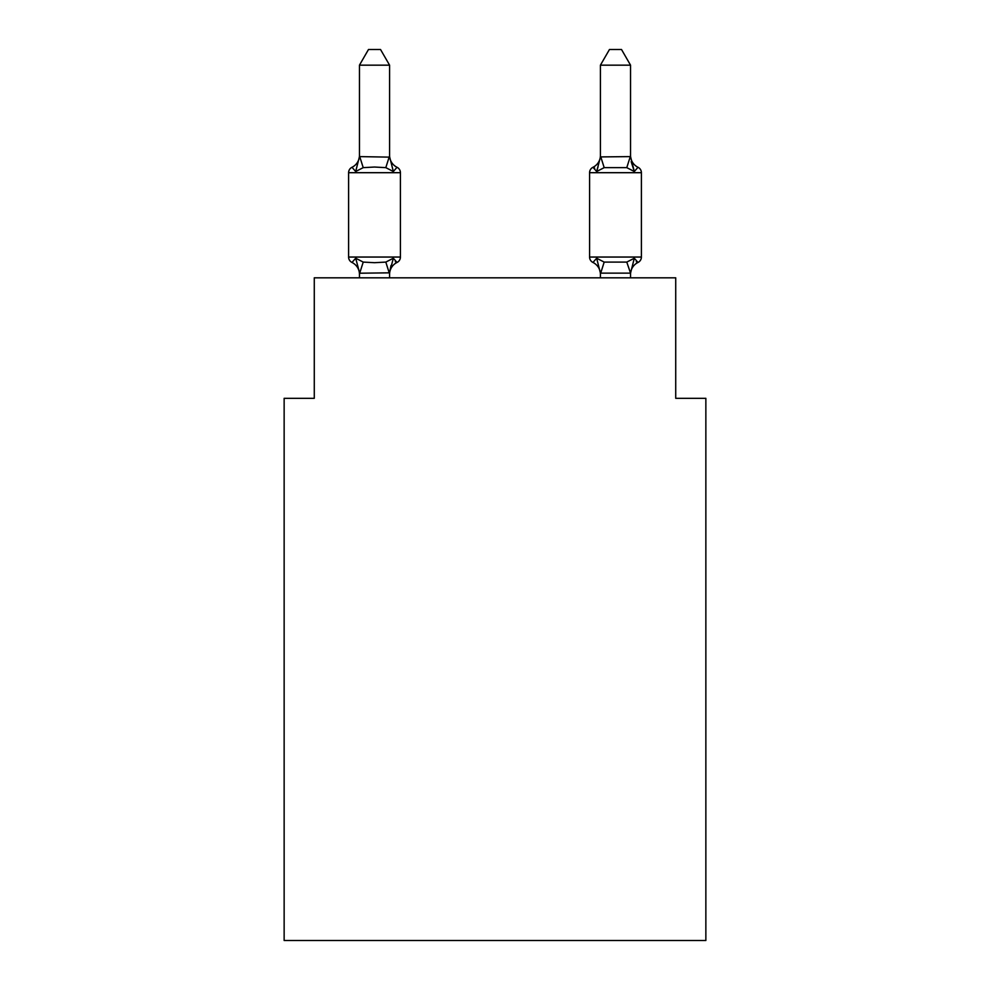<?xml version="1.0" encoding="UTF-8"?>
<svg xmlns="http://www.w3.org/2000/svg" width="990" height="990" viewBox="0 0 990 990"><rect width="100%" height="100%" fill="white"/><g stroke="black" fill="none" stroke-linecap="round" stroke-linejoin="round"><path stroke-width="1.49" d="M705.858 940.5L705.858 398.314L675.725 398.314L675.725 277.819L314.276 277.819L314.276 398.314L284.142 398.314L284.142 940.5L705.858 940.5M630.543 155.368L630.543 155.368A13.254 13.254 0 0 0 638.005 167.285L634.318 171.518L631.162 161.679L634.318 171.518L638.005 167.285L634.318 171.518L631.162 161.679L634.318 171.518L638.005 167.285L634.318 171.518L631.162 161.679L634.318 171.518L638.005 167.285L634.318 171.518L631.162 161.679L634.318 171.518L638.005 167.285L634.318 171.518L631.162 161.679L634.318 171.518L638.005 167.285L634.318 171.518L631.162 161.679L634.318 171.518L638.005 167.285L634.318 171.518L631.162 161.679L634.318 171.518L638.005 167.285L634.318 171.518L631.162 161.679L634.318 171.518L638.005 167.285L634.318 171.518L631.162 161.679L634.318 171.518L638.005 167.285L634.318 171.518L631.162 161.679L634.318 171.518L638.005 167.285L634.318 171.518L631.162 161.679L634.318 171.518L638.005 167.285L634.318 171.518L631.162 161.679L634.318 171.518L638.005 167.285L634.318 171.518L631.162 161.679L634.318 171.518L638.005 167.285L634.318 171.518L631.162 161.679L634.318 171.518L631.162 161.679L634.318 171.518L631.162 161.679L634.318 171.518L631.162 161.679L634.318 171.518L631.162 161.679L634.318 171.518L638.005 167.285A6.027 6.027 0 0 1 641.396 172.693L589.582 172.693A6.027 6.027 0 0 1 592.973 167.285A6.027 6.027 0 0 0 589.582 172.693L589.582 257.041A6.027 6.027 0 0 0 592.973 262.461L596.661 258.217L604.185 262.09L626.781 262.09L634.318 258.217L638.005 262.461A6.027 6.027 0 0 0 641.396 257.041A6.027 6.027 0 0 1 638.005 262.461L636.285 261.632L638.005 262.461A6.027 6.027 0 0 0 641.396 257.041A6.027 6.027 0 0 1 638.005 262.461A6.027 6.027 0 0 0 641.396 257.041A6.027 6.027 0 0 1 638.005 262.461L636.285 261.632L638.005 262.461A6.027 6.027 0 0 0 641.396 257.041A6.027 6.027 0 0 1 638.005 262.461A6.027 6.027 0 0 0 641.396 257.041A6.027 6.027 0 0 1 638.005 262.461L636.285 261.632L638.005 262.461A6.027 6.027 0 0 0 641.396 257.041A6.027 6.027 0 0 1 638.005 262.461A6.027 6.027 0 0 0 641.396 257.041A6.027 6.027 0 0 1 638.005 262.461L636.285 261.632L638.005 262.461A6.027 6.027 0 0 0 641.396 257.041A6.027 6.027 0 0 1 638.005 262.461A6.027 6.027 0 0 0 641.396 257.041A6.027 6.027 0 0 1 638.005 262.461L636.285 261.632L638.005 262.461A6.027 6.027 0 0 0 641.396 257.041A6.027 6.027 0 0 1 638.005 262.461A6.027 6.027 0 0 0 641.396 257.041A6.027 6.027 0 0 1 638.005 262.461L636.285 261.632L638.005 262.461A6.027 6.027 0 0 0 641.396 257.041A6.027 6.027 0 0 1 638.005 262.461A6.027 6.027 0 0 0 641.396 257.041A6.027 6.027 0 0 1 638.005 262.461L636.285 261.632L638.005 262.461A6.027 6.027 0 0 0 641.396 257.041A6.027 6.027 0 0 1 638.005 262.461A6.027 6.027 0 0 0 641.396 257.041A6.027 6.027 0 0 1 638.005 262.461L636.285 261.632L638.005 262.461A6.027 6.027 0 0 0 641.396 257.041A6.027 6.027 0 0 1 638.005 262.461A6.027 6.027 0 0 0 641.396 257.041A6.027 6.027 0 0 1 638.005 262.461L636.285 261.632L638.005 262.461A6.027 6.027 0 0 0 641.396 257.041A6.027 6.027 0 0 1 638.005 262.461A6.027 6.027 0 0 0 641.396 257.041A6.027 6.027 0 0 1 638.005 262.461L636.285 261.632L638.005 262.461A6.027 6.027 0 0 0 641.396 257.041A6.027 6.027 0 0 1 638.005 262.461A6.027 6.027 0 0 0 641.396 257.041A6.027 6.027 0 0 1 638.005 262.461L636.285 261.632L638.005 262.461A6.027 6.027 0 0 0 641.396 257.041A6.027 6.027 0 0 1 638.005 262.461A6.027 6.027 0 0 0 641.396 257.041A6.027 6.027 0 0 1 638.005 262.461L636.285 261.632L638.005 262.461A6.027 6.027 0 0 0 641.396 257.041A6.027 6.027 0 0 1 638.005 262.461A6.027 6.027 0 0 0 641.396 257.041A6.027 6.027 0 0 1 638.005 262.461L636.285 261.632L638.005 262.461A6.027 6.027 0 0 0 641.396 257.041A6.027 6.027 0 0 1 638.005 262.461A6.027 6.027 0 0 0 641.396 257.041A6.027 6.027 0 0 1 638.005 262.461L636.285 261.632L638.005 262.461A6.027 6.027 0 0 0 641.396 257.041A6.027 6.027 0 0 1 638.005 262.461A6.027 6.027 0 0 0 641.396 257.041A6.027 6.027 0 0 1 638.005 262.461L636.285 261.632L638.005 262.461A6.027 6.027 0 0 0 641.396 257.041A6.027 6.027 0 0 1 638.005 262.461A6.027 6.027 0 0 0 641.396 257.041A6.027 6.027 0 0 1 638.005 262.461L636.285 261.632L638.005 262.461A6.027 6.027 0 0 0 641.396 257.041A6.027 6.027 0 0 1 638.005 262.461A6.027 6.027 0 0 0 641.396 257.041A6.027 6.027 0 0 1 638.005 262.461L634.318 258.217L638.005 262.461A6.027 6.027 0 0 0 641.396 257.041A6.027 6.027 0 0 1 638.005 262.461L636.285 261.632L638.005 262.461A6.027 6.027 0 0 0 641.396 257.041A6.027 6.027 0 0 1 638.005 262.461A6.027 6.027 0 0 0 641.396 257.041A6.027 6.027 0 0 1 638.005 262.461L636.285 261.632M600.423 156.915L630.543 156.606L634.318 171.518L626.781 167.644L604.185 167.644L596.661 171.518L592.973 167.285L594.681 168.102L592.973 167.285L594.681 168.102L592.973 167.285L594.681 168.102L592.973 167.285L594.681 168.102L592.973 167.285L594.681 168.102L592.973 167.285L594.681 168.102L592.973 167.285L594.681 168.102L592.973 167.285L594.681 168.102L592.973 167.285L594.681 168.102L592.973 167.285L594.681 168.102L592.973 167.285L594.681 168.102L592.973 167.285L594.681 168.102L592.973 167.285L594.681 168.102L592.973 167.285L594.681 168.102L592.973 167.285L594.681 168.102L592.973 167.285L594.681 168.102L592.973 167.285L594.681 168.102L592.973 167.285L594.681 168.102L592.973 167.285L596.661 171.518L592.973 167.285A6.027 6.027 0 0 0 589.582 172.693A6.027 6.027 0 0 1 592.973 167.285L596.661 171.518L592.973 167.285A6.027 6.027 0 0 0 589.582 172.693A6.027 6.027 0 0 1 592.973 167.285L596.661 171.518L592.973 167.285A6.027 6.027 0 0 0 589.582 172.693A6.027 6.027 0 0 1 592.973 167.285L596.661 171.518L592.973 167.285A6.027 6.027 0 0 0 589.582 172.693A6.027 6.027 0 0 1 592.973 167.285L596.661 171.518L592.973 167.285A6.027 6.027 0 0 0 589.582 172.693A6.027 6.027 0 0 1 592.973 167.285L596.661 171.518L592.973 167.285A6.027 6.027 0 0 0 589.582 172.693A6.027 6.027 0 0 1 592.973 167.285L596.661 171.518L592.973 167.285A6.027 6.027 0 0 0 589.582 172.693A6.027 6.027 0 0 1 592.973 167.285L596.661 171.518L592.973 167.285A6.027 6.027 0 0 0 589.582 172.693A6.027 6.027 0 0 1 592.973 167.285L596.661 171.518L592.973 167.285A6.027 6.027 0 0 0 589.582 172.693A6.027 6.027 0 0 1 592.973 167.285L596.661 171.518L592.973 167.285A6.027 6.027 0 0 0 589.582 172.693A6.027 6.027 0 0 1 592.973 167.285L596.661 171.518L592.973 167.285A6.027 6.027 0 0 0 589.582 172.693A6.027 6.027 0 0 1 592.973 167.285L596.661 171.518L592.973 167.285A6.027 6.027 0 0 0 589.582 172.693A6.027 6.027 0 0 1 592.973 167.285L596.661 171.518L592.973 167.285A6.027 6.027 0 0 0 589.582 172.693A6.027 6.027 0 0 1 592.973 167.285L596.661 171.518L592.973 167.285A6.027 6.027 0 0 0 589.582 172.693A6.027 6.027 0 0 1 592.973 167.285L596.661 171.518L592.973 167.285A6.027 6.027 0 0 0 589.582 172.693A6.027 6.027 0 0 1 592.973 167.285L596.661 171.518L592.973 167.285A6.027 6.027 0 0 0 589.582 172.693A6.027 6.027 0 0 1 592.973 167.285L596.661 171.518L592.973 167.285A6.027 6.027 0 0 0 589.582 172.693A6.027 6.027 0 0 1 592.973 167.285L596.661 171.518L592.973 167.285A6.027 6.027 0 0 0 589.582 172.693A6.027 6.027 0 0 1 592.973 167.285L596.661 171.518L598.059 166.753M630.543 277.819L630.543 273.141L600.423 273.141L596.661 258.217L592.973 262.461A13.254 13.254 0 0 1 600.423 274.379A13.254 13.254 0 0 0 592.973 262.461A13.254 13.254 0 0 1 600.423 274.379A13.254 13.254 0 0 0 592.973 262.461L596.661 258.217L592.973 262.461A13.254 13.254 0 0 1 600.423 274.379A13.254 13.254 0 0 0 592.973 262.461A13.254 13.254 0 0 1 600.423 274.379A13.254 13.254 0 0 0 592.973 262.461A13.254 13.254 0 0 1 600.423 274.379A13.254 13.254 0 0 0 592.973 262.461L596.661 258.217L592.973 262.461A13.254 13.254 0 0 1 600.423 274.379A13.254 13.254 0 0 0 592.973 262.461A13.254 13.254 0 0 1 600.423 274.379A13.254 13.254 0 0 0 592.973 262.461A13.254 13.254 0 0 1 600.423 274.379A13.254 13.254 0 0 0 592.973 262.461L596.661 258.217L592.973 262.461A13.254 13.254 0 0 1 600.423 274.379A13.254 13.254 0 0 0 592.973 262.461A13.254 13.254 0 0 1 600.423 274.379A13.254 13.254 0 0 0 592.973 262.461L596.661 258.217L592.973 262.461A13.254 13.254 0 0 1 600.423 274.379A13.254 13.254 0 0 0 592.973 262.461L596.661 258.217L592.973 262.461A13.254 13.254 0 0 1 600.423 274.379A13.254 13.254 0 0 0 592.973 262.461A13.254 13.254 0 0 1 600.423 274.379A13.254 13.254 0 0 0 592.973 262.461L596.661 258.217L592.973 262.461A13.254 13.254 0 0 1 600.423 274.379A13.254 13.254 0 0 0 592.973 262.461L596.661 258.217L592.973 262.461A13.254 13.254 0 0 1 600.423 274.379A13.254 13.254 0 0 0 592.973 262.461L596.661 258.217L592.973 262.461A13.254 13.254 0 0 1 600.423 274.379A13.254 13.254 0 0 0 592.973 262.461L596.661 258.217L592.973 262.461A13.254 13.254 0 0 1 600.423 274.379A13.254 13.254 0 0 0 592.973 262.461L596.661 258.217L592.973 262.461A13.254 13.254 0 0 1 600.423 274.379A13.254 13.254 0 0 0 592.973 262.461L596.661 258.217L592.973 262.461A13.254 13.254 0 0 1 600.423 274.379M630.543 274.379L630.543 274.379A13.254 13.254 0 0 1 638.005 262.461A6.027 6.027 0 0 0 641.396 257.041A6.027 6.027 0 0 1 638.005 262.461L634.318 258.217L638.005 262.461M600.423 155.368L600.423 155.368A13.254 13.254 0 0 1 592.973 167.285M389.577 272.832L359.692 273.215L355.682 258.217L351.995 262.461A6.027 6.027 0 0 1 348.604 257.041A6.027 6.027 0 0 0 351.995 262.461L355.682 258.217L351.995 262.461A6.027 6.027 0 0 1 348.604 257.041A6.027 6.027 0 0 0 351.995 262.461A6.027 6.027 0 0 1 348.604 257.041A6.027 6.027 0 0 0 351.995 262.461L355.682 258.217L351.995 262.461A6.027 6.027 0 0 1 348.604 257.041A6.027 6.027 0 0 0 351.995 262.461L355.682 258.217L351.995 262.461A6.027 6.027 0 0 1 348.604 257.041A6.027 6.027 0 0 0 351.995 262.461L355.682 258.217L351.995 262.461A6.027 6.027 0 0 1 348.604 257.041A6.027 6.027 0 0 0 351.995 262.461A6.027 6.027 0 0 1 348.604 257.041A6.027 6.027 0 0 0 351.995 262.461L355.682 258.217L351.995 262.461A6.027 6.027 0 0 1 348.604 257.041A6.027 6.027 0 0 0 351.995 262.461L355.682 258.217L351.995 262.461A6.027 6.027 0 0 1 348.604 257.041A6.027 6.027 0 0 0 351.995 262.461A6.027 6.027 0 0 1 348.604 257.041A6.027 6.027 0 0 0 351.995 262.461A6.027 6.027 0 0 1 348.604 257.041A6.027 6.027 0 0 0 351.995 262.461L355.682 258.217L351.995 262.461A6.027 6.027 0 0 1 348.604 257.041A6.027 6.027 0 0 0 351.995 262.461L355.682 258.217L351.995 262.461A6.027 6.027 0 0 1 348.604 257.041A6.027 6.027 0 0 0 351.995 262.461A6.027 6.027 0 0 1 348.604 257.041A6.027 6.027 0 0 0 351.995 262.461A6.027 6.027 0 0 1 348.604 257.041A6.027 6.027 0 0 0 351.995 262.461L355.682 258.217L351.995 262.461A6.027 6.027 0 0 1 348.604 257.041A6.027 6.027 0 0 0 351.995 262.461L355.682 258.217L351.995 262.461A6.027 6.027 0 0 1 348.604 257.041A6.027 6.027 0 0 0 351.995 262.461A6.027 6.027 0 0 1 348.604 257.041A6.027 6.027 0 0 0 351.995 262.461L355.682 258.217L351.995 262.461A6.027 6.027 0 0 1 348.604 257.041A6.027 6.027 0 0 0 351.995 262.461L355.682 258.217L351.995 262.461A6.027 6.027 0 0 1 348.604 257.041A6.027 6.027 0 0 0 351.995 262.461L355.682 258.217L351.995 262.461A6.027 6.027 0 0 1 348.604 257.041A6.027 6.027 0 0 0 351.995 262.461A6.027 6.027 0 0 1 348.604 257.041A6.027 6.027 0 0 0 351.995 262.461L355.682 258.217L351.995 262.461A6.027 6.027 0 0 1 348.604 257.041A6.027 6.027 0 0 0 351.995 262.461L355.682 258.217L351.995 262.461A6.027 6.027 0 0 1 348.604 257.041A6.027 6.027 0 0 0 351.995 262.461A6.027 6.027 0 0 1 348.604 257.041A6.027 6.027 0 0 0 351.995 262.461A6.027 6.027 0 0 1 348.604 257.041A6.027 6.027 0 0 0 351.995 262.461L355.682 258.217L351.995 262.461A6.027 6.027 0 0 1 348.604 257.041A6.027 6.027 0 0 0 351.995 262.461L355.682 258.217L351.995 262.461A6.027 6.027 0 0 1 348.604 257.041A6.027 6.027 0 0 0 351.995 262.461A6.027 6.027 0 0 1 348.604 257.041A6.027 6.027 0 0 0 351.995 262.461A6.027 6.027 0 0 1 348.604 257.041A6.027 6.027 0 0 0 351.995 262.461L355.682 258.217L351.995 262.461A6.027 6.027 0 0 1 348.604 257.041A6.027 6.027 0 0 0 351.995 262.461L355.682 258.217L351.995 262.461A6.027 6.027 0 0 1 348.604 257.041A6.027 6.027 0 0 0 351.995 262.461A6.027 6.027 0 0 1 348.604 257.041A6.027 6.027 0 0 0 351.995 262.461L355.682 258.217L351.995 262.461A6.027 6.027 0 0 1 348.604 257.041A6.027 6.027 0 0 0 351.995 262.461L355.682 258.217L351.995 262.461A6.027 6.027 0 0 1 348.604 257.041A6.027 6.027 0 0 0 351.995 262.461L355.682 258.217L351.995 262.461A6.027 6.027 0 0 1 348.604 257.041A6.027 6.027 0 0 0 351.995 262.461A6.027 6.027 0 0 1 348.604 257.041A6.027 6.027 0 0 0 351.995 262.461L355.682 258.217L351.995 262.461L355.682 258.217L351.995 262.461L355.682 258.217L351.995 262.461L355.682 258.217L351.995 262.461L355.682 258.217L351.995 262.461L355.682 258.217L351.995 262.461L355.682 258.217L351.995 262.461L355.682 258.217L363.219 262.09L374.517 262.697L385.815 262.09L393.339 258.217L397.027 262.461L395.319 261.632L397.027 262.461A6.027 6.027 0 0 0 400.418 257.041L400.418 172.693A6.027 6.027 0 0 0 397.027 167.285A6.027 6.027 0 0 1 400.418 172.693A6.027 6.027 0 0 0 397.027 167.285A6.027 6.027 0 0 1 400.418 172.693A6.027 6.027 0 0 0 397.027 167.285L393.339 171.518L397.027 167.285A6.027 6.027 0 0 1 400.418 172.693A6.027 6.027 0 0 0 397.027 167.285A6.027 6.027 0 0 1 400.418 172.693A6.027 6.027 0 0 0 397.027 167.285A6.027 6.027 0 0 1 400.418 172.693A6.027 6.027 0 0 0 397.027 167.285A6.027 6.027 0 0 1 400.418 172.693A6.027 6.027 0 0 0 397.027 167.285L393.339 171.518L397.027 167.285A6.027 6.027 0 0 1 400.418 172.693A6.027 6.027 0 0 0 397.027 167.285A6.027 6.027 0 0 1 400.418 172.693A6.027 6.027 0 0 0 397.027 167.285A6.027 6.027 0 0 1 400.418 172.693A6.027 6.027 0 0 0 397.027 167.285L393.339 171.518L397.027 167.285A6.027 6.027 0 0 1 400.418 172.693A6.027 6.027 0 0 0 397.027 167.285L393.339 171.518L397.027 167.285A6.027 6.027 0 0 1 400.418 172.693A6.027 6.027 0 0 0 397.027 167.285A6.027 6.027 0 0 1 400.418 172.693A6.027 6.027 0 0 0 397.027 167.285A6.027 6.027 0 0 1 400.418 172.693A6.027 6.027 0 0 0 397.027 167.285L393.339 171.518L397.027 167.285A6.027 6.027 0 0 1 400.418 172.693A6.027 6.027 0 0 0 397.027 167.285L393.339 171.518L397.027 167.285A6.027 6.027 0 0 1 400.418 172.693A6.027 6.027 0 0 0 397.027 167.285A6.027 6.027 0 0 1 400.418 172.693A6.027 6.027 0 0 0 397.027 167.285A6.027 6.027 0 0 1 400.418 172.693A6.027 6.027 0 0 0 397.027 167.285L393.339 171.518L397.027 167.285A6.027 6.027 0 0 1 400.418 172.693A6.027 6.027 0 0 0 397.027 167.285A6.027 6.027 0 0 1 400.418 172.693A6.027 6.027 0 0 0 397.027 167.285A6.027 6.027 0 0 1 400.418 172.693A6.027 6.027 0 0 0 397.027 167.285A6.027 6.027 0 0 1 400.418 172.693A6.027 6.027 0 0 0 397.027 167.285L393.339 171.518L397.027 167.285A6.027 6.027 0 0 1 400.418 172.693A6.027 6.027 0 0 0 397.027 167.285A6.027 6.027 0 0 1 400.418 172.693A6.027 6.027 0 0 0 397.027 167.285A6.027 6.027 0 0 1 400.418 172.693A6.027 6.027 0 0 0 397.027 167.285L393.339 171.518L397.027 167.285A6.027 6.027 0 0 1 400.418 172.693A6.027 6.027 0 0 0 397.027 167.285L393.339 171.518L397.027 167.285A6.027 6.027 0 0 1 400.418 172.693A6.027 6.027 0 0 0 397.027 167.285A6.027 6.027 0 0 1 400.418 172.693A6.027 6.027 0 0 0 397.027 167.285A6.027 6.027 0 0 1 400.418 172.693A6.027 6.027 0 0 0 397.027 167.285L393.339 171.518L397.027 167.285A6.027 6.027 0 0 1 400.418 172.693A6.027 6.027 0 0 0 397.027 167.285L393.339 171.518L397.027 167.285A6.027 6.027 0 0 1 400.418 172.693A6.027 6.027 0 0 0 397.027 167.285A6.027 6.027 0 0 1 400.418 172.693A6.027 6.027 0 0 0 397.027 167.285A6.027 6.027 0 0 1 400.418 172.693A6.027 6.027 0 0 0 397.027 167.285L393.339 171.518L397.027 167.285A6.027 6.027 0 0 1 400.418 172.693A6.027 6.027 0 0 0 397.027 167.285A6.027 6.027 0 0 1 400.418 172.693A6.027 6.027 0 0 0 397.027 167.285A6.027 6.027 0 0 1 400.418 172.693A6.027 6.027 0 0 0 397.027 167.285A6.027 6.027 0 0 1 400.418 172.693A6.027 6.027 0 0 0 397.027 167.285L393.339 171.518L397.027 167.285A6.027 6.027 0 0 1 400.418 172.693L348.604 172.693A6.027 6.027 0 0 1 351.995 167.285L355.682 171.518L351.995 167.285A13.254 13.254 0 0 0 359.457 155.368M389.577 156.606L393.339 171.518L397.027 167.285L393.339 171.518L397.027 167.285L393.339 171.518L397.027 167.285L393.339 171.518L397.027 167.285L393.339 171.518L397.027 167.285L393.339 171.518L397.027 167.285L393.339 171.518L397.027 167.285L393.339 171.518L397.027 167.285L393.339 171.518L397.027 167.285L393.339 171.518L397.027 167.285L393.339 171.518L397.027 167.285L393.339 171.518L397.027 167.285L393.339 171.518L385.815 167.644L374.517 167.038L363.219 167.644L355.682 171.518L359.457 156.606L389.577 157.138L389.577 65.167L359.457 65.167L359.457 156.606M359.457 274.379L359.457 274.379A13.254 13.254 0 0 0 351.995 262.461M389.577 274.379A13.254 13.254 0 0 1 397.027 262.461L393.339 258.217L397.027 262.461L393.339 258.217L397.027 262.461L393.339 258.217L397.027 262.461L393.339 258.217L397.027 262.461L393.339 258.217L397.027 262.461L393.339 258.217L397.027 262.461L393.339 258.217L397.027 262.461L393.339 258.217L397.027 262.461L393.339 258.217L397.027 262.461L393.339 258.217L397.027 262.461L393.339 258.217L397.027 262.461L393.339 258.217L397.027 262.461L393.339 258.217L397.027 262.461L393.339 258.217L397.027 262.461L393.339 258.217L397.027 262.461L393.339 258.217L397.027 262.461L393.339 258.217L397.027 262.461L393.339 258.217L397.027 262.461L393.339 258.217L389.577 272.596L390.988 265.506M634.318 258.217L630.543 273.141L626.781 262.09M589.582 257.041A6.027 6.027 0 0 0 592.973 262.461A6.027 6.027 0 0 1 589.582 257.041A6.027 6.027 0 0 0 592.973 262.461A6.027 6.027 0 0 1 589.582 257.041A6.027 6.027 0 0 0 592.973 262.461A6.027 6.027 0 0 1 589.582 257.041A6.027 6.027 0 0 0 592.973 262.461A6.027 6.027 0 0 1 589.582 257.041A6.027 6.027 0 0 0 592.973 262.461A6.027 6.027 0 0 1 589.582 257.041A6.027 6.027 0 0 0 592.973 262.461A6.027 6.027 0 0 1 589.582 257.041A6.027 6.027 0 0 0 592.973 262.461A6.027 6.027 0 0 1 589.582 257.041A6.027 6.027 0 0 0 592.973 262.461A6.027 6.027 0 0 1 589.582 257.041A6.027 6.027 0 0 0 592.973 262.461A6.027 6.027 0 0 1 589.582 257.041A6.027 6.027 0 0 0 592.973 262.461L596.661 258.217L592.973 262.461A6.027 6.027 0 0 1 589.582 257.041A6.027 6.027 0 0 0 592.973 262.461L596.661 258.217L592.973 262.461A6.027 6.027 0 0 1 589.582 257.041A6.027 6.027 0 0 0 592.973 262.461L596.661 258.217L592.973 262.461A6.027 6.027 0 0 1 589.582 257.041A6.027 6.027 0 0 0 592.973 262.461L596.661 258.217L592.973 262.461A6.027 6.027 0 0 1 589.582 257.041A6.027 6.027 0 0 0 592.973 262.461L596.661 258.217L592.973 262.461A6.027 6.027 0 0 1 589.582 257.041A6.027 6.027 0 0 0 592.973 262.461L596.661 258.217L592.973 262.461A6.027 6.027 0 0 1 589.582 257.041A6.027 6.027 0 0 0 592.973 262.461L596.661 258.217L592.973 262.461A6.027 6.027 0 0 1 589.582 257.041A6.027 6.027 0 0 0 592.973 262.461L596.661 258.217L592.973 262.461A6.027 6.027 0 0 1 589.582 257.041A6.027 6.027 0 0 0 592.973 262.461L596.661 258.217L592.973 262.461A6.027 6.027 0 0 1 589.582 257.041L641.396 257.041L641.396 172.693M600.423 273.141L600.423 277.819M348.604 172.693L348.604 257.041L400.418 257.041M389.577 277.819L389.577 273.141M359.457 277.819L359.457 273.141M389.577 155.368A13.254 13.254 0 0 0 397.027 167.285M359.457 65.167L368.49 49.5L380.531 49.5L389.577 65.167M630.543 156.606L630.543 65.167L600.423 65.167L600.423 156.606M634.318 171.518L631.162 161.679M600.423 157.138L596.661 171.518M600.423 65.167L609.469 49.5L621.51 49.5L630.543 65.167M363.219 262.09L359.692 273.215M385.815 262.09L389.33 273.215M359.692 156.519L363.219 167.644M389.33 156.519L385.815 167.644M600.67 273.215L604.185 262.09M626.781 167.644L630.308 156.519M604.185 167.644L600.67 156.519"/></g></svg>
